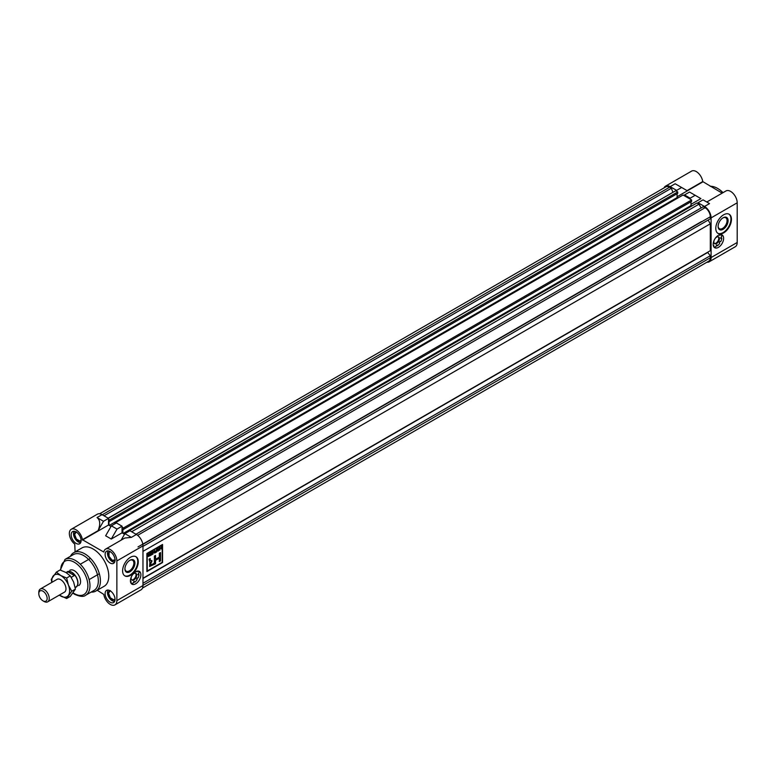 <?xml version="1.0" encoding="UTF-8"?>
<svg xmlns="http://www.w3.org/2000/svg" width="776" height="776" viewBox="0 0 776 776"><rect width="100%" height="100%" fill="white"/><g stroke="black" fill="none" stroke-linecap="round" stroke-linejoin="round"><path stroke-width="1.16" d="M78.735 585.599A8.866 5.112 -120 0 0 80.093 578.498A8.866 5.112 -120 0 0 74.312 570.69A8.866 5.112 -120 0 0 69.879 570.253M105.633 549.098L124.8 538.03L131.377 537.38L124.907 533.636L129.922 530.745L136.392 534.48A9.302 5.374 60 0 1 142.968 545.877L142.968 585.55A9.302 5.374 60 0 1 141.048 589.818L114.935 604.892A9.302 5.374 -120 0 0 116.866 600.624L116.866 560.951A9.302 5.374 -120 0 0 112.801 551.59A9.302 5.374 -120 0 0 105.633 549.098A9.302 5.374 -120 0 0 103.809 552.066L82.401 539.708A9.302 5.374 -120 0 0 77.891 531.201A9.302 5.374 -120 0 0 71.276 529.261A9.302 5.374 -120 0 0 69.646 535.964A9.302 5.374 -120 0 0 74.758 544.122L75.088 551.891M122.036 526.196L117.021 529.087L111.385 525.837L116.39 522.937L122.036 526.196L122.036 532.831L124.538 534.276M71.276 529.261L97.378 514.187A9.302 5.374 60 0 1 102.034 514.643L108.514 518.387L108.514 525.022L111.016 526.467M130.436 557.275A11.077 6.392 120 0 0 123.2 567.033A11.077 6.392 120 0 0 124.907 575.908A11.077 6.392 120 0 0 130.436 575.365A11.077 6.392 120 0 0 137.672 565.607A11.077 6.392 120 0 0 135.975 556.731A11.077 6.392 120 0 0 130.436 557.275M130.436 580.788A7.382 4.268 -60 0 1 133.666 573.357A7.382 4.268 -60 0 1 139.35 571.378A7.382 4.268 -60 0 1 140.883 574.764A7.382 4.268 -60 0 1 137.662 582.194A7.382 4.268 -60 0 1 131.969 584.173A7.382 4.268 -60 0 1 130.436 580.788M138.477 573.454A7.382 4.268 -60 0 1 138.419 574.318L139.049 574.677A7.382 4.268 120 0 1 138.089 577.897L137.226 577.965L136.983 579.817A7.382 4.268 120 0 1 134.675 582.262L134.219 581.331L133.103 583.164A7.382 4.268 120 0 1 131.192 583.474M137.255 577.965A7.382 4.268 -60 0 1 136.624 579.061M133.831 581.399L134.044 581.903A7.382 4.268 -60 0 1 133.326 582.378M124.645 575.753A11.077 6.392 120 0 0 129.922 575.064A11.077 6.392 120 0 0 137.08 565.539A11.077 6.392 120 0 0 135.713 556.586M97.242 590.264L103.809 594.435A9.302 5.374 -120 0 0 110.289 604.426A9.302 5.374 -120 0 0 114.935 604.892M110.076 590.74A7.013 4.055 -120 0 0 106.564 590.39A7.013 4.055 -120 0 0 105.497 596.017A7.013 4.055 -120 0 0 110.076 602.195A7.013 4.055 -120 0 0 113.587 602.545A7.013 4.055 -120 0 0 114.664 596.919A7.013 4.055 -120 0 0 110.076 590.74M76.135 531.948A7.013 4.055 -120 0 0 72.624 531.608A7.013 4.055 -120 0 0 71.547 537.225A7.013 4.055 -120 0 0 76.135 543.404A7.013 4.055 -120 0 0 79.647 543.753A7.013 4.055 -120 0 0 80.714 538.137A7.013 4.055 -120 0 0 76.135 531.948M95.826 591.079L104.178 586.258A22.155 12.794 -120 0 0 107.583 568.507A22.155 12.794 -120 0 0 93.11 548.981A22.155 12.794 -120 0 0 82.033 547.885L73.671 552.716A22.155 12.794 60 0 1 84.749 553.812A22.155 12.794 60 0 1 99.221 573.328A22.155 12.794 60 0 1 95.826 591.079A22.155 12.794 60 0 1 91.112 592.098M110.076 551.552A7.013 4.055 -120 0 0 106.564 551.202A7.013 4.055 -120 0 0 105.497 556.819A7.013 4.055 -120 0 0 110.076 563.007A7.013 4.055 -120 0 0 113.587 563.347A7.013 4.055 -120 0 0 114.664 557.731A7.013 4.055 -120 0 0 110.076 551.552M94.041 590.41A20.68 11.941 -120 0 0 97.213 573.842A20.68 11.941 -120 0 0 83.711 555.616A20.68 11.941 -120 0 0 73.371 554.597L65.009 559.418A20.68 11.941 60 0 1 75.35 560.437A20.68 11.941 60 0 1 88.862 578.663A20.68 11.941 60 0 1 85.69 595.231L94.041 590.41M108.514 518.387L103.499 521.278L97.019 517.543C100.201 519.988 100.55 524.363 98.086 530.658L82.401 539.708M103.499 521.278L98.086 530.658M117.021 529.087L111.278 539.039L105.633 535.779L111.385 525.837M121.153 540.135L124.907 533.636M70.432 556.285A22.155 12.794 60 0 1 73.671 552.716M108.514 525.022L82.401 540.096M122.036 532.831L111.278 539.039M129.922 571.786A7.062 4.074 -60 0 1 124.926 568.905A7.062 4.074 -60 0 1 129.922 560.253L129.922 560.253A7.062 4.074 -60 0 1 134.917 563.133A7.062 4.074 -60 0 1 129.922 571.786M124.926 568.585A6.324 3.657 120 0 0 126.236 571.194A6.324 3.657 120 0 0 129.398 570.884A6.324 3.657 120 0 0 133.53 565.306A6.324 3.657 120 0 0 132.56 560.243A6.324 3.657 120 0 0 129.65 560.418M137.886 574.376L138.419 574.318M131.639 579.914A3.909 2.26 120 0 0 133.259 579.585A3.909 2.26 120 0 0 135.722 576.423A3.909 2.26 120 0 0 135.509 573.221M136.615 571.301L137.042 571.825L137.818 571.039M131.445 576.646A3.909 2.26 120 0 0 131.93 580.138A3.909 2.26 120 0 0 133.889 579.944A3.909 2.26 120 0 0 136.44 576.5A3.909 2.26 120 0 0 135.849 573.357A3.909 2.26 120 0 0 133.889 573.551A3.909 2.26 120 0 0 132.58 574.686M134.044 581.903L134.675 582.262M137.915 574.628L139.049 572.863A7.382 4.268 120 0 0 138.361 571.058M138.176 574.773L139.049 574.677M130.911 583.009L131.066 581.641L130.533 581.845M723.62 238.319A7.382 4.268 -60 0 1 720.4 245.749A7.382 4.268 -60 0 1 714.706 247.728A7.382 4.268 -60 0 1 713.183 244.353A7.382 4.268 -60 0 1 716.403 236.913A7.382 4.268 -60 0 1 722.097 234.944A7.382 4.268 -60 0 1 723.62 238.319M721.224 237.01A7.382 4.268 -60 0 1 721.166 237.873L721.787 238.232A7.382 4.268 120 0 1 720.826 241.462L719.973 241.53A7.382 4.268 -60 0 1 719.362 242.616L719.721 243.373A7.382 4.268 120 0 1 717.412 245.817L716.956 244.886L715.841 246.719A7.382 4.268 120 0 1 713.93 247.03M716.568 244.964L716.782 245.459A7.382 4.268 -60 0 1 716.073 245.934M706.8 202.012L725.967 190.954A9.302 5.374 60 0 1 730.623 191.41A9.302 5.374 60 0 1 737.2 202.808L737.2 242.481A9.302 5.374 60 0 1 735.27 246.739L709.167 261.813A9.302 5.374 -120 0 0 711.088 257.554L711.088 217.881A9.302 5.374 -120 0 0 704.511 206.484L698.041 202.749L698.041 203.651M723.62 214.806A11.077 6.392 120 0 0 716.384 224.565A11.077 6.392 120 0 0 718.081 233.44A11.077 6.392 120 0 0 723.62 232.897A11.077 6.392 120 0 0 730.856 223.129A11.077 6.392 120 0 0 729.159 214.254A11.077 6.392 120 0 0 723.62 214.806M717.829 233.285A11.077 6.392 120 0 0 723.106 232.596A11.077 6.392 120 0 0 730.264 223.071A11.077 6.392 120 0 0 728.897 214.118M676.633 191.294L676.633 190.382L670.154 186.647A9.302 5.374 -120 0 0 665.498 186.182L691.61 171.108A9.302 5.374 60 0 1 696.266 171.574A9.302 5.374 60 0 1 702.736 181.565L722.155 193.156M723.019 192.652A22.155 12.794 -120 0 0 710.273 186.298M665.498 186.182A9.302 5.374 -120 0 0 664.033 187.928M678.088 197.861L677.099 197.288M690.155 199.102L690.155 198.19L684.51 194.941L684.51 195.843M691.979 205.882L690.989 205.31M706.926 262.22A9.302 5.374 -120 0 0 709.167 261.813M687.002 190.586L675.217 183.786M702.736 181.565L687.051 190.615M698.041 202.749L703.046 199.849L709.526 203.593L704.511 206.484M684.51 194.941L689.524 192.041L695.17 195.3L690.155 198.19M690.989 204.34L700.912 198.617L695.17 195.3M681.638 187.491L676.633 190.382M702.736 181.943L677.099 196.745M723.106 229.318A7.062 4.074 -60 0 1 718.11 226.427A7.062 4.074 -60 0 1 723.106 217.784L723.106 217.784A7.062 4.074 -60 0 1 728.092 220.665A7.062 4.074 -60 0 1 723.106 229.318M718.11 226.117A6.324 3.657 120 0 0 719.42 228.726A6.324 3.657 120 0 0 722.582 228.416A6.324 3.657 120 0 0 726.714 222.838A6.324 3.657 120 0 0 725.744 217.765A6.324 3.657 120 0 0 722.834 217.94M720.623 237.931L721.166 237.873M714.386 243.47A3.909 2.26 120 0 0 715.996 243.14A3.909 2.26 120 0 0 718.46 239.978A3.909 2.26 120 0 0 718.246 236.787M719.362 234.856L719.779 235.38L720.555 234.594M714.192 240.211A3.909 2.26 120 0 0 714.667 243.703A3.909 2.26 120 0 0 716.626 243.509A3.909 2.26 120 0 0 719.187 240.056A3.909 2.26 120 0 0 718.586 236.922A3.909 2.26 120 0 0 716.626 237.116A3.909 2.26 120 0 0 715.317 238.251M716.782 245.459L717.412 245.817M720.652 238.184L721.787 236.428A7.382 4.268 120 0 0 721.098 234.614M719.973 241.53L719.352 242.597M720.914 238.339L721.787 238.232M713.28 245.391L713.901 245.74L713.28 245.391M713.648 246.574L713.901 245.74M123.5 529.387L691.61 201.391L691.61 199.946L123.5 527.942L123.5 529.387L122.87 529.028L122.87 533.306M123.5 527.942L122.036 527.098M115.614 523.393L114.935 522.995L114.935 523.781M109.61 521.375L677.729 193.369L677.729 191.924L109.61 519.92L109.61 521.375L108.979 521.006L108.979 525.294M109.61 519.92L108.514 519.289M142.968 585.317L710.312 257.768A7.382 4.268 60 0 1 708.779 261.143L142.512 588.072M710.312 257.768L710.312 255.711L142.968 583.251M710.312 255.711L707.702 252.462L142.968 578.498M137.633 535.333L705.083 207.716A7.382 4.268 60 0 1 710.312 216.766L710.312 218.822L142.968 546.372M705.083 207.716L703.308 206.688L135.965 534.237M701.145 207.939L698.982 204.195L131.639 531.744M698.982 204.195L696.945 203.021L128.826 531.017M691.717 206.028L690.989 205.611L123.132 533.461M690.989 205.611L690.989 201.75M691.61 199.946L683.055 194.999L114.935 522.995M677.826 198.016L677.099 197.589L109.241 525.439M677.099 197.589L677.099 193.728M677.729 191.924L675.692 190.75L108.349 518.3M673.073 192.254L108.145 518.174M672.87 192.138L671.366 188.248L104.023 515.798M671.366 188.248L669.581 187.22L102.248 514.769M99.619 513.78L665.886 186.851A7.382 4.268 60 0 1 669.581 187.22M707.702 252.462L142.968 578.256L710.312 250.706L710.312 223.818L142.968 551.367M710.312 223.818L708.148 220.074M162.553 544.461L146.887 553.511L146.887 571.592L162.553 562.552L162.553 544.461M146.887 571.534L162.553 562.552M162.504 562.522L162.504 544.49M162.203 545.072L147.188 553.676L147.236 570.99L162.203 562.348L162.203 545.072L147.236 553.715L147.236 570.99M148.032 553.948L149.118 554.617L149.836 552.91L149.836 555.849L147.847 556.188L148.536 554.976L147.644 554.171L149.118 554.617M149.778 552.939L149.778 555.82L147.847 556.188M152.688 551.261L154.308 552.619L154.637 550.135L154.637 553.075L153.017 551.717L152.688 554.21L152.688 551.261M158.74 548.642L158.042 551.115L157.121 548.7L157.722 549.224L158.74 548.642M154.385 556.111L154.385 563.104L151.863 564.559L150.428 565.083L151.883 560.485L151.097 560.893L150.214 560.117L150.214 558.516L149.05 559.186L149.913 562.27L149.623 566.47L155.549 563.774L155.549 560.379L159.332 558.196L159.332 561.591L160.496 560.912L160.496 552.58L159.332 553.249L159.332 557.12L155.549 559.302L155.549 555.441L154.385 556.111M151.097 560.893L150.166 560.088L150.166 558.545M159.943 547.07L159.943 548.448L161.233 547.701L161.563 546.129L161.563 549.078L161.233 548.04L159.943 548.787L159.614 550.203L159.943 547.07M155.268 551.455L156.432 550.436L156.762 548.904L156.762 551.852L155.103 552.813L156.432 551.697L156.432 550.785L155.268 551.455M150.292 552.978L152.154 551.561L152.154 554.51L150.331 555.567L151.824 554.365L151.824 553.443L150.428 554.248L151.824 553.094L151.824 552.105L150.292 552.978M155.501 555.471L155.549 559.302M159.332 561.523L160.496 560.912M160.438 560.883L160.438 552.609M149.603 566.461L155.501 563.745L155.501 560.35L159.332 558.196M151.039 560.864L150.166 560.088L151.039 560.864M150.399 565.073L151.039 562.251L151.883 561.785M151.834 561.756L151.834 560.505M159.885 547.099L159.943 548.448M161.515 546.158L161.563 549.078M159.943 548.787L161.233 548.04M159.885 548.758L159.943 550.019M159.274 547.458L158.42 550.892M157.441 548.516L157.722 549.224M158.644 549.039L157.77 549.486L158.236 550.698L158.644 549.039L157.829 549.515L158.236 550.698M156.704 548.933L156.762 551.852M156.704 551.823L155.103 552.745M155.268 551.387L156.432 550.785M153.017 551.067L154.308 552.619M154.589 550.165L154.637 553.075M153.017 554.015L153.017 551.717M152.096 551.6L152.154 554.51M152.096 554.481L150.331 555.509M150.428 554.18L151.824 553.443M150.292 552.919L151.824 552.105M148.323 554.345L149.07 554.588L148.323 554.345M148.682 556.46L147.789 556.159M149.496 554.743L148.119 555.965L149.496 555.703L149.496 554.743L148.177 555.994L148.711 556.159M47.152 598.422A5.907 3.414 -120 0 0 42.981 591.196A5.907 3.414 -120 0 0 38.8 593.601L38.8 592.398A7.382 4.268 60 0 1 40.333 589.013A7.382 4.268 60 0 1 46.017 590.992A7.382 4.268 60 0 1 49.247 598.422A7.382 4.268 60 0 1 47.714 601.807A7.382 4.268 60 0 1 44.019 601.439L42.981 600.837A5.907 3.414 -120 0 0 47.152 598.422M75.146 587.471A8.866 5.112 -120 0 0 76.126 587.112A8.866 5.112 -120 0 0 77.959 583.048A8.866 5.112 -120 0 0 74.098 574.133A8.866 5.112 -120 0 0 67.269 571.757A8.866 5.112 -120 0 0 66.397 572.523M75.136 587.422L76.019 586.918A8.643 4.986 -120 0 0 77.804 582.96A8.643 4.986 -120 0 0 74.03 574.269A8.643 4.986 -120 0 0 67.376 571.951L66.183 572.639M66.426 572.785L68.007 571.873C70.791 571.349 72.905 572.572 74.35 575.54L71.237 577.334M38.8 593.601A5.907 3.414 -120 0 0 42.981 600.837M74.35 575.54L68.007 571.873M108.184 590.08A6.644 3.841 -120 0 0 107.466 592.544A6.644 3.841 -120 0 0 112.161 600.692A6.644 3.841 -120 0 0 114.664 601.303M115.032 599.46A5.112 2.958 60 0 1 113.975 599.926A5.112 2.958 60 0 1 110.357 597.83A5.112 2.958 60 0 1 108.543 593.174A5.112 2.958 60 0 1 109.959 590.672M110.357 590.604L108.543 593.174L110.357 597.83L113.975 599.926L115.023 598.868M74.244 531.288A6.644 3.841 -120 0 0 73.526 533.762A6.644 3.841 -120 0 0 78.221 541.9A6.644 3.841 -120 0 0 80.723 542.511M81.092 540.678A5.112 2.958 60 0 1 80.035 541.134A5.112 2.958 60 0 1 76.417 539.048A5.112 2.958 60 0 1 74.603 534.383A5.112 2.958 60 0 1 76.019 531.89M76.417 531.812L74.603 534.383L76.417 539.048L80.035 541.134L81.082 540.077M108.184 550.892A6.644 3.841 -120 0 0 107.466 553.356A6.644 3.841 -120 0 0 112.161 561.494L112.161 561.494A6.644 3.841 -120 0 0 114.664 562.105M115.032 560.272A5.112 2.958 60 0 1 112.161 560.243A5.112 2.958 60 0 1 109.028 556.353A5.112 2.958 60 0 1 109.028 552.173A5.112 2.958 60 0 1 109.959 551.484M110.473 551.794L109.028 552.173L109.028 556.353L112.161 560.243L115.294 559.971M56.667 579.585A7.421 4.287 60 0 1 60.732 579.701L60.732 579.701A7.421 4.287 60 0 1 65.979 588.79A7.421 4.287 60 0 1 64.049 592.369M59.316 595.114L66.639 598.519L71.761 591.234L68.414 585.075L66.639 578.023L60.732 575.511L56.386 572.106L51.264 579.391L51.817 582.388M56.386 572.106L60.043 569.991L65.95 572.504L70.296 575.908L73.642 582.068L75.418 589.12L70.296 596.414L66.639 598.519M66.639 578.023L70.296 575.908M71.761 591.234L75.418 589.12M59.345 595.095A12.552 7.246 -120 0 0 60.732 596.017A12.552 7.246 -120 0 0 68.414 595.328A12.552 7.246 -120 0 0 68.414 585.075A12.552 7.246 60 0 0 60.732 575.511A12.552 7.246 -120 0 0 53.04 576.199A12.552 7.246 -120 0 0 51.963 582.301M116.866 600.624L142.968 585.55M142.968 545.877L116.866 560.951M73.206 592.913A19.196 11.087 -120 0 0 74.312 593.601A19.196 11.087 -120 0 0 87.882 585.764A19.196 11.087 -120 0 0 74.312 562.251A19.196 11.087 -120 0 0 60.732 570.224M102.034 514.643L97.019 517.543M131.377 537.38L136.392 534.48M136.615 571.32L137.226 571.669M130.543 581.825L131.163 582.184M737.2 202.808L711.088 217.881M711.088 257.554L737.2 242.481M675.168 183.757L670.154 186.647M719.352 234.876L719.973 235.235M710.312 216.766L142.852 544.383M72.973 593.223L74.612 594.28C79.996 596.686 83.692 597.006 85.69 595.231M60.305 570.079L65.009 559.418M701.388 221.645L138.012 546.905M57.405 579.158L40.333 589.013M90.472 558.361L80.258 564.259M99.338 573.707L89.124 579.604M64.796 591.942L47.714 601.807M112.161 600.692L112.685 600.993M78.221 541.9L78.745 542.201M112.161 561.494L112.685 561.795"/></g></svg>
